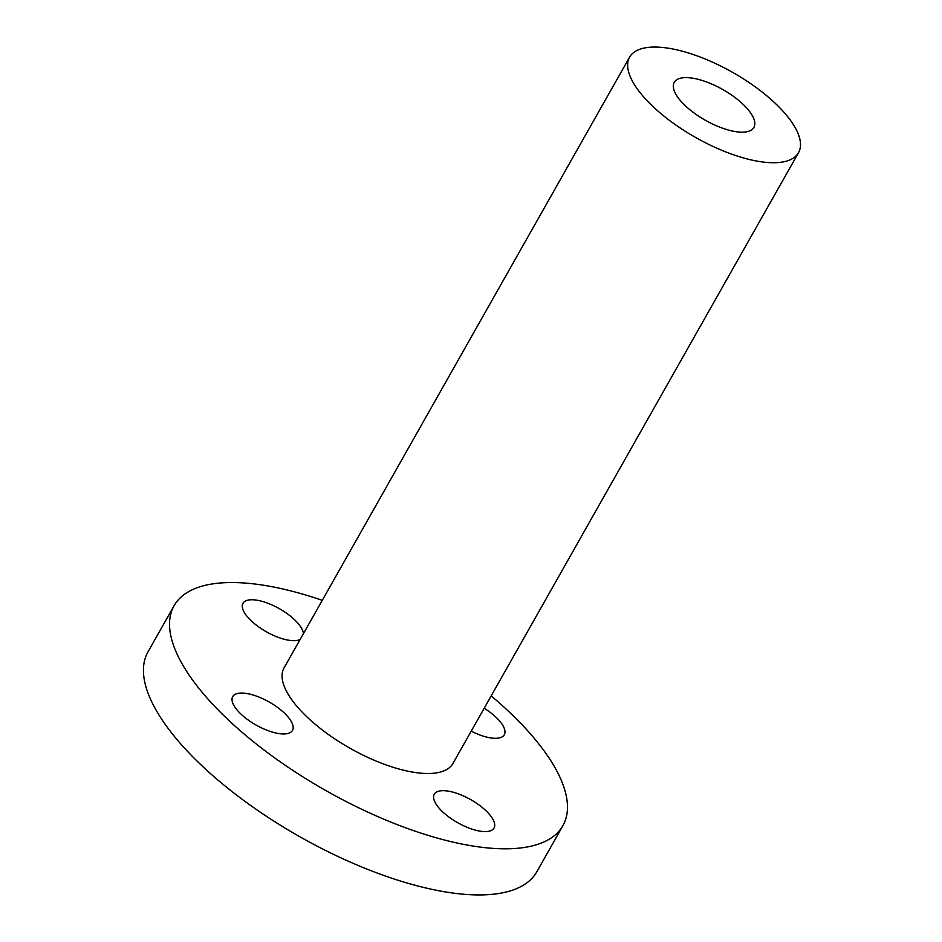 <?xml version="1.0" encoding="UTF-8"?>
<svg xmlns="http://www.w3.org/2000/svg" width="942" height="942" viewBox="0 0 942 942"><rect width="100%" height="100%" fill="white"/><g stroke="black" fill="none" stroke-linecap="round" stroke-linejoin="round"><path stroke-width="1.41" d="M471.224 731.169A34.324 13.247 29.5 0 0 504.288 734.748A34.324 13.247 29.5 0 0 484.506 708.455A34.324 13.247 29.5 0 0 484.188 708.254M322.27 600.325A223.36 86.193 -150.5 0 1 322.282 600.325A223.36 86.193 -150.5 0 0 174.105 605.694L148.012 651.817A223.36 86.193 -150.5 0 0 194.735 758.769A223.36 86.193 -150.5 0 0 388.646 877.155A223.36 86.193 -150.5 0 0 475.769 894.9A223.36 86.193 -150.5 0 0 536.81 871.786L562.904 825.663A223.36 86.193 -150.5 0 1 414.739 831.032A223.36 86.193 -150.5 0 1 174.105 605.694M491.182 695.891A223.36 86.193 -150.5 0 1 562.904 825.663M798.522 152.675L452.949 763.456A97.026 37.444 -150.5 0 1 388.587 765.787A97.026 37.444 -150.5 0 1 284.048 667.902L629.621 57.121A97.026 37.444 -150.5 0 1 693.983 54.777A97.026 37.444 -150.5 0 1 798.522 152.675A97.026 37.444 -150.5 0 1 734.148 155.006A97.026 37.444 -150.5 0 1 629.621 57.121M435.286 792.964A34.324 13.247 -150.5 0 1 472.472 800.653A34.324 13.247 -150.5 0 1 494.02 828.042A34.324 13.247 -150.5 0 1 493.019 829.313A34.324 13.247 -150.5 0 1 455.822 821.624A34.324 13.247 -150.5 0 1 434.274 794.236A34.324 13.247 -150.5 0 1 435.286 792.964M272.685 704.11A34.324 13.247 -150.5 0 1 292.467 730.415A34.324 13.247 -150.5 0 1 252.491 722.903A34.324 13.247 -150.5 0 1 232.709 696.609A34.324 13.247 -150.5 0 1 272.685 704.11M300.133 639.477A34.324 13.247 -150.5 0 1 262.594 629.515A34.324 13.247 -150.5 0 1 242.977 603.316A34.324 13.247 -150.5 0 1 243.99 602.044A34.324 13.247 -150.5 0 1 277.384 607.59A34.324 13.247 -150.5 0 1 303.418 633.672M723.538 128.536A45.769 17.663 -150.5 0 1 674.236 82.354A45.769 17.663 -150.5 0 1 704.592 81.259A45.769 17.663 -150.5 0 1 753.906 127.429A45.769 17.663 -150.5 0 1 723.538 128.536"/></g></svg>
